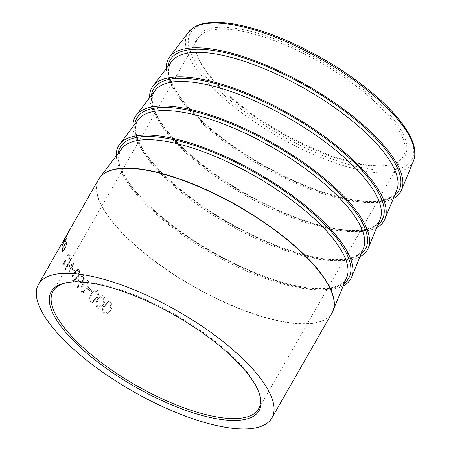 <?xml version="1.0" encoding="UTF-8"?>
<svg xmlns="http://www.w3.org/2000/svg" width="451" height="451" viewBox="0 0 451 451"><rect width="100%" height="100%" fill="white"/><g stroke="black" fill="none" stroke-linecap="round" stroke-linejoin="round"><path stroke-width="0.34" stroke-dasharray="2.25 1.69" d="M401.052 130.136A119.752 40.9 -150.2 0 0 274.174 38.718A119.752 40.9 -150.2 0 0 196.805 53.985A119.752 40.9 -150.2 0 0 200.96 62.937A119.752 40.9 -150.2 0 0 288.787 136.523A119.752 40.9 -150.2 0 0 390.436 164.88A119.752 40.9 -150.2 0 0 401.052 130.136M201.45 64.403A118.416 40.438 29.8 0 1 197.346 55.552A118.416 40.438 29.8 0 1 197.628 38.78A118.416 40.438 29.8 0 1 293.032 48.42A118.416 40.438 29.8 0 1 399.31 130.852A118.416 40.438 29.8 0 1 403.138 156.474A118.416 40.438 29.8 0 1 388.807 165.207A118.416 40.438 29.8 0 1 288.296 137.172A118.416 40.438 29.8 0 1 201.45 64.403M259.094 392.922A118.416 40.438 -150.2 0 0 258.84 392.15A118.416 40.438 -150.2 0 0 254.73 383.299A118.416 40.438 -150.2 0 0 167.89 310.53A118.416 40.438 -150.2 0 0 67.374 282.495A118.416 40.438 -150.2 0 0 66.573 282.664M103.939 313.699L106.086 314.432L110.439 310.621C112.446 307.695 112.468 304.899 110.506 302.226L108.533 301.499L104.192 305.366C102.14 308.258 102.05 311.032 103.939 313.699L106.177 314.426L110.523 310.615C112.53 307.689 112.553 304.893 110.596 302.221L108.623 301.493L104.288 305.366C102.23 308.253 102.146 311.027 104.029 313.693M72.171 268.988A134.471 45.923 29.8 0 0 73.947 271.682L74.584 270.561A134.471 45.923 29.8 0 1 72.814 267.866L72.171 268.988L72.944 267.911A134.308 45.867 29.8 0 0 74.714 270.6L74.077 271.716A134.308 45.867 29.8 0 1 72.301 269.027M72.335 281.052L73.158 281.655L77.499 277.81C79.404 274.868 79.872 272.122 78.902 269.58L78.124 268.988L73.925 272.923C71.98 275.82 71.45 278.532 72.335 281.052L73.287 281.689L77.623 277.839C79.528 274.896 79.996 272.156 79.032 269.613L78.254 269.027L74.049 272.956C72.109 275.86 71.579 278.566 72.459 281.086M78.237 287.524L79.145 281.159L80.718 282.692L83.412 281.001C84.472 278.803 84.461 276.914 83.379 275.335L82.381 274.67L79.68 276.429L78.519 280.421L77.465 287.603L78.356 287.552L79.263 281.187L80.842 282.715L83.531 281.024C84.591 278.831 84.579 276.942 83.497 275.364L82.505 274.704L79.804 276.457L78.637 280.449L77.589 287.631L78.356 287.552M81.637 292.406L82.837 293.094L87.336 289.283C89.281 286.351 89.574 283.566 88.21 280.934L87.111 280.274L82.702 284.153C80.712 287.045 80.357 289.796 81.637 292.406L82.956 293.116L87.449 289.3C89.394 286.368 89.687 283.583 88.323 280.956L87.229 280.296L82.821 284.181C80.836 287.067 80.481 289.818 81.755 292.428M88.379 289.271A134.471 45.923 29.8 0 0 91.226 292.209L91.869 291.087A134.471 45.923 29.8 0 1 89.022 288.15L88.379 289.271L89.129 288.166A134.308 45.867 29.8 0 0 91.976 291.098L91.333 292.22A134.308 45.867 29.8 0 1 88.492 289.288M90.73 301.804L92.292 302.536L96.813 298.725C98.786 295.794 98.949 292.998 97.303 290.331L95.866 289.621L91.412 293.494C89.394 296.38 89.163 299.148 90.73 301.804L92.393 302.542L96.914 298.731C98.887 295.8 99.051 293.003 97.41 290.337L95.973 289.632L91.519 293.505C89.501 296.392 89.275 299.16 90.837 301.809M97.095 307.745L98.899 308.49L103.397 304.673C105.387 301.747 105.478 298.945 103.668 296.273L101.977 295.546L97.557 299.419C95.516 302.305 95.364 305.079 97.095 307.745L98.994 308.49L103.488 304.673C105.483 301.747 105.573 298.945 103.764 296.273L102.078 295.546L97.658 299.425C95.618 302.305 95.465 305.079 97.191 307.745M65.006 268.802A134.471 45.923 29.8 0 0 65.074 268.926L72.47 264.782L67.684 273.419L72.605 264.827L65.209 268.976A134.308 45.867 29.8 0 1 65.141 268.852L71.393 257.938L65.141 268.852M71.258 257.893A134.471 45.923 29.8 0 0 71.562 258.485L66.658 267.054L74.088 262.939A134.471 45.923 29.8 0 0 74.178 263.08L67.926 273.988A134.471 45.923 29.8 0 1 67.554 273.374M343.318 285.855A133.8 45.698 29.8 0 1 230.365 262.093A133.8 45.698 29.8 0 1 122.807 174.965A133.8 45.698 29.8 0 1 116.302 155.843M359.988 256.754A133.8 45.698 29.8 0 1 247.03 232.992A133.8 45.698 29.8 0 1 139.472 145.865A133.8 45.698 29.8 0 1 132.972 126.742M376.653 227.654A133.8 45.698 29.8 0 1 263.694 203.891A133.8 45.698 29.8 0 1 156.136 116.764A133.8 45.698 29.8 0 1 149.636 97.641M393.317 198.553A133.8 45.698 29.8 0 1 280.359 174.791A133.8 45.698 29.8 0 1 172.806 87.663A133.8 45.698 29.8 0 1 166.301 68.541M67.633 255.971L69.262 255.542L68.772 258.654L68.056 259.494L65.243 260.52L64.149 261.828C63.27 263.519 62.999 264.889 63.349 265.938L63.76 266.366L65.198 265.808L65.333 264.613L63.963 264.754L64.358 262.443L69.059 259.218C70.035 257.256 70.311 255.655 69.905 254.426L69.471 253.947L67.735 254.888L67.633 255.971L69.398 255.599L68.913 258.705L68.191 259.545L65.384 260.577L64.29 261.884C63.405 263.576 63.14 264.94 63.49 265.989L63.895 266.423L65.333 265.859L65.474 264.664L64.104 264.805L64.493 262.493L69.195 259.269C70.17 257.307 70.452 255.706 70.04 254.477L69.606 253.998L67.876 254.945L67.768 256.027M68.997 255.255L69.398 255.599L68.997 255.255M64.239 265.047L63.963 264.754L64.239 265.047M62.779 251.545L64.499 249.268C65.902 246.618 66.59 244.555 66.556 243.072L66.489 242.644L66.697 243.14C66.477 242.108 65.654 242.807 64.222 245.231L62.621 248.586L61.973 251.393L62.21 251.889L61.832 251.325L62.92 251.607L64.64 249.335C66.049 246.68 66.731 244.617 66.697 243.14L66.556 243.072C66.336 242.04 65.513 242.739 64.081 245.164L62.48 248.518L61.832 251.325L62.92 251.607M63.072 245.756L62.356 245.818L64.352 241.178C65.474 239.272 66.009 238.72 65.964 239.526L65.378 242.102L66.449 238.066L66.669 238.613C66.731 237.587 66.049 238.297 64.628 240.744C63.067 243.501 62.17 245.553 61.934 246.906L61.905 247.306L61.793 246.832C61.731 247.554 62.052 247.492 62.774 246.646L63.213 245.823L62.497 245.891L64.499 241.251C65.615 239.346 66.15 238.793 66.105 239.599L65.519 242.17L66.522 238.54C66.59 237.514 65.908 238.224 64.487 240.671C62.926 243.427 62.029 245.479 61.793 246.832L61.934 246.906C61.872 247.622 62.199 247.56 62.914 246.714L63.213 245.823M62.441 246.212L62.356 245.818L62.441 246.212M65.902 239.154L66.105 239.599L65.902 239.154M65.756 237.919L67.565 233.86L62.886 242.553L64.871 239.887A134.308 45.867 29.8 0 1 65.857 237.023L67.075 235.219L65.897 237.993L67.481 234.21L62.745 242.475L64.73 239.814A134.471 45.923 29.8 0 1 65.716 236.944L66.934 235.14L65.897 237.993M62.745 242.475L63.377 242.288L62.745 242.475M66.99 234.903L67.075 235.219L66.99 234.903M65.333 237.468L68.428 232.062A134.471 45.923 29.8 0 1 68.484 231.966M105.089 306.066L108.533 302.863L109.982 303.36L110.895 306.889L109.678 309.927L106.21 313.09L104.694 312.594C103.313 310.474 103.442 308.298 105.089 306.066L108.443 302.869L109.892 303.365L110.811 306.9L109.593 309.933L106.12 313.095L104.604 312.599C103.223 310.474 103.352 308.298 104.998 306.066M63.411 241.15L68.699 231.915A134.308 45.867 29.8 0 1 68.772 231.786L65.169 238.151L69.961 230.038A134.308 45.867 29.8 0 1 70.221 229.717L63.67 240.828M64.431 239.109L68.569 232.141A134.308 45.867 29.8 0 1 68.699 231.915M63.552 241.234A134.308 45.867 29.8 0 1 63.805 240.907M64.414 240.456L63.444 241.595L65.277 238.038A134.308 45.867 29.8 0 0 64.414 240.456L63.303 241.516L64.183 240.033M63.399 241.854L63.303 241.516L63.399 241.854M64.273 240.383A134.471 45.923 29.8 0 1 65.136 237.959L65.277 238.038M64.042 239.96L65.136 237.959M62.531 250.412C62.559 249.273 63.129 247.7 64.239 245.694C65.333 243.856 65.964 243.326 66.139 244.115C66.162 245.243 65.632 246.81 64.561 248.822C63.428 250.655 62.757 251.184 62.531 250.412L62.39 250.344C62.418 249.206 62.988 247.633 64.098 245.626C65.192 243.788 65.823 243.258 65.998 244.053C66.021 245.175 65.491 246.742 64.42 248.76C63.287 250.587 62.616 251.117 62.39 250.344L62.531 250.412M65.97 243.749L66.139 244.115L65.97 243.749M67.926 273.988L68.062 274.033A134.308 45.867 29.8 0 1 67.684 273.419M68.062 274.033L74.308 263.119A134.308 45.867 29.8 0 1 74.223 262.978L66.793 267.099L71.698 258.53A134.308 45.867 29.8 0 1 71.393 257.938M74.494 273.599L77.848 270.352L78.406 270.752L78.485 274.174L77.121 277.19L73.671 280.387L73.118 279.986C72.493 277.974 72.949 275.843 74.494 273.599L77.724 270.318L78.277 270.718L78.361 274.14L76.997 277.162L73.547 280.353L72.989 279.953C72.363 277.934 72.82 275.809 74.364 273.565M80.357 280.798C79.635 279.778 79.635 278.538 80.351 277.077L82.144 276.012L82.888 276.519C83.627 277.545 83.666 278.803 82.995 280.296L81.174 281.339L80.233 280.77C79.511 279.755 79.511 278.509 80.227 277.049L82.02 275.984L82.764 276.491C83.508 277.517 83.542 278.774 82.877 280.274L81.056 281.311L80.233 280.77M83.407 284.857L86.913 281.644L87.703 282.1L88.114 285.59L86.812 288.623L83.215 291.786L82.415 291.335C81.49 289.249 81.823 287.09 83.407 284.857L86.795 281.621L87.59 282.078L88.001 285.573L86.693 288.606L83.102 291.763L82.302 291.312C81.372 289.226 81.704 287.067 83.288 284.829M92.207 294.199L95.759 290.996L96.79 291.481L97.439 295.005L96.176 298.043L92.568 301.2L91.502 300.716C90.358 298.601 90.595 296.425 92.207 294.199L95.651 290.985L96.683 291.47L97.337 294.999L96.074 298.032L92.466 301.195L91.395 300.704C90.251 298.59 90.488 296.414 92.1 294.182M98.403 300.118L101.926 296.916L103.149 297.418L103.933 300.947L102.698 303.985L99.141 307.148L97.861 306.652C96.593 304.526 96.773 302.35 98.403 300.118L101.825 296.91L103.048 297.412L103.837 300.947L102.602 303.985L99.045 307.142L97.76 306.646C96.491 304.521 96.672 302.345 98.301 300.112M394.501 195.683A131.698 44.976 29.8 0 1 284.474 176.285A131.698 44.976 29.8 0 1 174.441 88.464A131.698 44.976 29.8 0 1 168.178 66.066M377.831 224.784A131.698 44.976 29.8 0 1 267.809 205.385A131.698 44.976 29.8 0 1 157.777 117.564A131.698 44.976 29.8 0 1 151.513 95.167M361.166 253.885A131.698 44.976 29.8 0 1 251.145 234.486A131.698 44.976 29.8 0 1 141.107 146.665A131.698 44.976 29.8 0 1 134.849 124.267M344.502 282.986A131.698 44.976 29.8 0 1 234.481 263.587A131.698 44.976 29.8 0 1 124.442 175.766A131.698 44.976 29.8 0 1 118.185 153.368M188.614 32.01A129.725 44.305 -150.2 0 0 191.714 61.736A129.725 44.305 -150.2 0 0 310.694 153.188A129.725 44.305 -150.2 0 0 413.533 160.827M407.535 132.312A127.509 43.55 29.8 0 1 337.929 161.063A127.509 43.55 29.8 0 1 194.477 60.755A127.509 43.55 29.8 0 1 264.083 32.01A127.509 43.55 29.8 0 1 407.535 132.312M171.803 61.302A129.758 44.316 -150.2 0 0 174.903 91.034A129.758 44.316 -150.2 0 0 293.911 182.514A129.758 44.316 -150.2 0 0 396.773 190.147L396.017 191.698C394.749 193.986 391.891 197.983 381.54 200.351C371.415 202.364 357.885 201.349 340.962 197.307C317.03 191.365 291.56 180.851 264.54 165.759C223.764 142.995 188.016 112.214 175.118 89.084C168.713 77.448 167.293 68.665 170.85 62.745L171.803 61.302M155.138 90.403A129.758 44.316 -150.2 0 0 158.233 120.135A129.758 44.316 -150.2 0 0 277.247 211.615A129.758 44.316 -150.2 0 0 380.108 219.248L379.353 220.798C378.085 223.087 375.221 227.084 364.876 229.446C354.751 231.464 341.221 230.45 324.292 226.408C300.366 220.466 274.89 209.952 247.875 194.855C207.094 172.096 171.352 141.315 158.448 118.185C152.049 106.549 150.623 97.766 154.186 91.841L155.138 90.403M138.468 119.504A129.758 44.316 -150.2 0 0 141.569 149.236A129.758 44.316 -150.2 0 0 260.582 240.716A129.758 44.316 -150.2 0 0 363.444 248.349L362.683 249.899C361.42 252.188 358.556 256.185 348.211 258.547C338.081 260.56 324.557 259.55 307.627 255.503C283.702 249.566 258.226 239.053 231.211 223.955C190.429 201.197 154.687 170.416 141.783 147.285C135.379 135.65 133.958 126.866 137.516 120.941L138.468 119.504M121.804 148.605A129.758 44.316 -150.2 0 0 124.904 178.337A129.758 44.316 -150.2 0 0 243.912 269.816A129.758 44.316 -150.2 0 0 346.78 277.45L346.018 279L342.568 282.98C339.947 285.117 336.271 286.673 331.541 287.648C321.416 289.66 307.886 288.646 290.963 284.604C267.031 278.667 241.561 268.153 214.541 253.056C173.765 230.298 138.017 199.517 125.119 176.386C118.714 164.75 117.294 155.967 120.851 150.042L121.804 148.605M332.539 311.974A134.454 45.917 29.8 0 1 224.942 302.333A134.454 45.917 29.8 0 1 103.116 208.215A134.454 45.917 29.8 0 1 99.231 178.359M98.628 179.335A134.471 45.923 -150.2 0 0 102.975 208.43A134.471 45.923 -150.2 0 0 223.662 302.04A134.471 45.923 -150.2 0 0 332.004 312.988M197.346 55.552L196.805 53.985M67.374 282.495L65.75 282.822M53.049 291.228L197.628 38.78M258.558 408.922L403.138 156.474M258.84 392.15L259.376 393.717M388.807 165.207L390.436 164.88"/><path stroke-width="0.68" d="M55.135 317.566A119.752 40.9 29.8 0 1 65.75 282.822A119.752 40.9 29.8 0 1 167.4 311.179A119.752 40.9 29.8 0 1 255.227 384.765A119.752 40.9 29.8 0 1 259.376 393.717A119.752 40.9 29.8 0 1 182.012 408.984A119.752 40.9 29.8 0 1 55.135 317.566M66.573 282.664A118.416 40.438 -150.2 0 0 53.049 291.228A118.416 40.438 -150.2 0 0 56.877 316.85A118.416 40.438 -150.2 0 0 163.155 399.276A118.416 40.438 -150.2 0 0 258.558 408.922A118.416 40.438 -150.2 0 0 259.094 392.922M267.522 388.897A134.471 45.923 29.8 0 1 271.868 417.992A134.471 45.923 29.8 0 1 163.527 407.039A134.471 45.923 29.8 0 1 42.839 313.434A134.471 45.923 29.8 0 1 38.493 284.339A134.471 45.923 29.8 0 1 146.834 295.287A134.471 45.923 29.8 0 1 267.522 388.897M116.302 155.843A133.8 45.698 29.8 0 1 119.611 144.309A133.8 45.698 29.8 0 1 228.922 158.121A133.8 45.698 29.8 0 1 346.374 250.046A133.8 45.698 29.8 0 1 351.594 277.168A133.8 45.698 29.8 0 1 343.318 285.855M132.972 126.742A133.8 45.698 29.8 0 1 136.275 115.208A133.8 45.698 29.8 0 1 245.586 129.02A133.8 45.698 29.8 0 1 363.038 220.951A133.8 45.698 29.8 0 1 368.258 248.067A133.8 45.698 29.8 0 1 359.988 256.754M149.636 97.641A133.8 45.698 29.8 0 1 152.945 86.107A133.8 45.698 29.8 0 1 262.251 99.925A133.8 45.698 29.8 0 1 379.703 191.85A133.8 45.698 29.8 0 1 384.928 218.966A133.8 45.698 29.8 0 1 376.653 227.654M166.301 68.541A133.8 45.698 29.8 0 1 169.61 57.006A133.8 45.698 29.8 0 1 278.915 70.824A133.8 45.698 29.8 0 1 396.373 162.749A133.8 45.698 29.8 0 1 401.593 189.865A133.8 45.698 29.8 0 1 393.317 198.553M68.484 231.966A134.471 45.923 29.8 0 1 68.558 231.837A134.471 45.923 29.8 0 1 68.631 231.707L65.029 238.072L69.82 229.959A134.471 45.923 29.8 0 1 70.08 229.632L63.67 240.828A134.471 45.923 29.8 0 0 63.411 241.15L65.333 237.468M168.178 66.066A131.698 44.976 29.8 0 1 268.17 67.109A131.698 44.976 29.8 0 1 394.495 162.366A131.698 44.976 29.8 0 1 394.501 195.683M151.513 95.167A131.698 44.976 29.8 0 1 251.5 96.204A131.698 44.976 29.8 0 1 377.825 191.466A131.698 44.976 29.8 0 1 377.831 224.784M134.849 124.267A131.698 44.976 29.8 0 1 234.836 125.305A131.698 44.976 29.8 0 1 361.161 220.567A131.698 44.976 29.8 0 1 361.166 253.885M118.185 153.368A131.698 44.976 29.8 0 1 218.171 154.405A131.698 44.976 29.8 0 1 344.496 249.668A131.698 44.976 29.8 0 1 344.502 282.986M188.614 32.01L194.043 27.201C198.344 24.608 203.841 23.063 210.527 22.55C218.211 21.958 227.163 22.651 237.384 24.625C263.604 29.929 292.045 41.261 322.707 58.624C361.741 80.847 395.527 110.05 408.431 133.028C414.728 143.903 416.431 153.171 413.533 160.827A129.725 44.305 -150.2 0 0 408.471 134.533A129.725 44.305 -150.2 0 0 294.593 45.404A129.725 44.305 -150.2 0 0 188.614 32.01L169.61 57.006M384.928 218.966L396.773 190.147A129.758 44.316 -150.2 0 0 391.71 163.848A129.758 44.316 -150.2 0 0 277.81 74.703A129.758 44.316 -150.2 0 0 171.803 61.302L152.945 86.107M368.258 248.067L380.108 219.248A129.758 44.316 -150.2 0 0 375.046 192.949A129.758 44.316 -150.2 0 0 261.14 103.803A129.758 44.316 -150.2 0 0 155.138 90.403L136.275 115.208M351.594 277.168L363.444 248.349A129.758 44.316 -150.2 0 0 358.376 222.05A129.758 44.316 -150.2 0 0 244.476 132.904A129.758 44.316 -150.2 0 0 138.468 119.504L119.611 144.309M271.868 417.992L332.004 312.988L346.78 277.45A129.758 44.316 -150.2 0 0 341.711 251.151A129.758 44.316 -150.2 0 0 227.811 162.005A129.758 44.316 -150.2 0 0 121.804 148.605L99.902 177.406A134.454 45.917 29.8 0 1 209.743 191.292A134.454 45.917 29.8 0 1 327.77 283.668A134.454 45.917 29.8 0 1 333.018 310.914A134.454 45.917 29.8 0 1 332.539 311.974M332.004 312.988A134.471 45.923 -150.2 0 0 327.657 283.893A134.471 45.923 -150.2 0 0 206.97 190.283A134.471 45.923 -150.2 0 0 98.628 179.335L68.558 231.837M99.231 178.359A134.454 45.917 29.8 0 1 99.902 177.406L98.628 179.335M413.533 160.827L401.593 189.865M38.493 284.339L64.572 238.799"/></g></svg>

